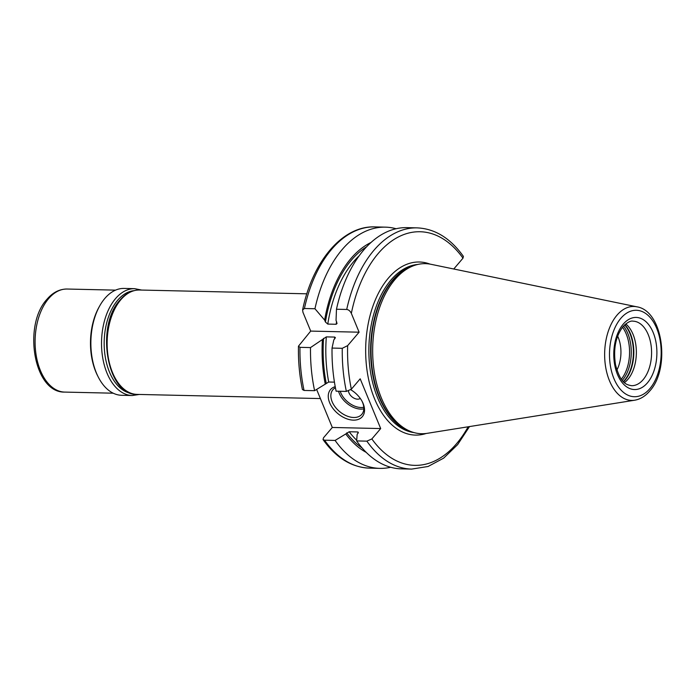 <?xml version="1.0" encoding="UTF-8"?>
<svg xmlns="http://www.w3.org/2000/svg" width="696" height="696" viewBox="0 0 696 696"><rect width="100%" height="100%" fill="white"/><g stroke="black" fill="none" stroke-linecap="round" stroke-linejoin="round"><path stroke-width="1.04" d="M132.257 395.528L121.609 395.285A53.444 31.938 -88.7 0 1 92.098 357.814A53.444 31.938 -88.7 0 1 104.896 298.366A53.444 31.938 -88.7 0 1 124.036 288.431L134.685 288.675A53.444 31.938 91.3 0 0 115.545 298.61A53.444 31.938 91.3 0 0 102.756 358.048A53.444 31.938 91.3 0 0 132.257 395.528L139.322 394.449M616.891 370.055A26.579 15.886 91.3 0 0 617.665 336.125M625.756 323.927A32.277 19.288 91.3 0 1 627.896 379.346A32.277 19.288 -88.7 0 1 624.425 382.609M634.717 400.209L427.118 433.338A85.051 50.825 -88.7 0 1 411.466 431.772A85.051 50.825 -88.7 0 1 373.465 365.8A85.051 50.825 -88.7 0 1 394.989 279.479A85.051 50.825 91.3 0 1 415.251 265.141A85.051 50.825 91.3 0 1 430.954 264.289L636.84 306.814A46.989 28.084 91.3 0 0 616.969 315.21A46.989 28.084 91.3 0 0 606.181 369.889A46.989 28.084 91.3 0 0 634.717 400.209C640.363 399.208 645.349 396.163 649.681 391.074C670.518 368.628 663.227 310.808 636.84 306.814M371.02 242.478A109.716 65.572 91.3 0 0 324.64 320.09L314.949 308.746L304.413 308.502L302.612 309.911L302.943 312.269L310.703 331.096L298.462 346.19C298.158 361.102 299.48 375.553 302.412 389.534L304.056 390.447L314.601 390.682L328.695 382.017A106.027 63.362 -88.7 0 1 326.328 336.89L310.512 347.582L299.967 347.339L298.462 346.19M390.673 467.268A120.643 72.097 -88.7 0 1 379.877 468.373A120.643 72.097 -88.7 0 1 335.107 440.429L324.562 440.194L323.057 439.611L323.466 437.836L332.305 427.466L316.637 389.455M324.64 320.09L325.423 322.004L327.79 324.084L336.159 324.275L337.038 323.492L336.046 320.351L336.473 309.233L346.712 309.468A120.643 72.097 -88.7 0 1 417.121 227.87C434.965 228.68 450.39 238.189 463.397 256.389L462.997 258.164L453.757 269.004M358.301 432.225L357.561 431.946L358.109 433.138L357.178 434.217L356.63 440.916A120.643 72.097 -88.7 0 0 401.401 468.86L411.64 469.095A120.643 72.097 -88.7 0 1 366.862 441.151L371.855 438.941L380.695 428.562L360.189 378.815L351.35 389.195L346.364 391.404L336.125 391.178A120.643 72.097 -88.7 0 1 332.035 348.07L333.81 339.935L335.411 337.69L334.698 337.073L326.328 336.89M332.035 348.07L342.267 348.305L347.643 345.634L359.101 332.192L310.703 331.096M346.712 309.468C348.609 309.694 350.149 310.99 351.341 313.365L359.101 332.192M334.445 382.147L328.695 382.017M314.601 390.682A120.643 72.097 -88.7 0 1 310.512 347.582M314.949 308.746A120.643 72.097 -88.7 0 1 385.358 227.148A120.643 72.097 -88.7 0 1 396.094 228.74M325.267 384.218A109.716 65.572 -88.7 0 1 322.396 339.683M366.253 452.4A109.716 65.572 91.3 0 1 345.764 433.965L335.107 440.429M345.764 433.965L349.192 431.755A106.027 63.362 91.3 0 0 356.683 440.211M358.283 432.886A106.027 63.362 -88.7 0 1 357.561 431.946L349.192 431.755M336.473 309.233A120.643 72.097 -88.7 0 1 406.882 227.635L417.121 227.87M366.862 441.151L356.63 440.916M380.695 428.562L332.305 427.466M350.784 389.751A20.88 13.494 40.4 0 1 362.268 401.653A20.88 13.494 40.4 0 1 363.138 403.523A20.88 13.494 40.4 0 1 353.403 420.14A20.88 13.494 40.4 0 1 329.66 402.767A20.88 13.494 40.4 0 1 335.22 386.654M361.998 401.157A18.983 12.267 40.4 0 1 362.555 402.384A18.983 12.267 -139.6 0 1 361.79 414.355A18.983 12.267 -139.6 0 1 346.46 415.808A18.983 12.267 -139.6 0 1 332.123 401.696A18.983 12.267 40.4 0 1 332.888 389.734A18.983 12.267 40.4 0 1 335.428 387.742M348.47 391.03A7.595 4.907 40.4 0 0 348.957 392.857A7.595 4.907 -139.6 0 0 360.276 398.434M133.867 290.693A51.539 30.807 91.3 0 0 117.702 300.194A51.539 30.807 91.3 0 0 105.07 355.682A51.539 30.807 91.3 0 0 131.535 393.466M97.884 376.284A51.539 30.807 -88.7 0 1 99.476 306.336M67.077 289.031A51.539 30.807 91.3 0 0 48.624 298.619A51.539 30.807 91.3 0 0 36.279 355.952A51.539 30.807 91.3 0 0 64.737 392.092C33.634 393.057 22.742 325.154 47.006 299.245C52.809 292.459 59.499 289.049 67.077 289.031L115.553 290.136M621.328 379.155A32.747 19.566 91.3 0 0 622.511 327.242M622.285 380.39A33.408 19.966 -88.7 0 0 622.494 380.147A33.408 19.966 91.3 0 0 623.52 326.041M624.634 324.901A33.408 19.966 91.3 0 1 624.634 380.19A33.408 19.966 -88.7 0 1 623.346 381.582M623.538 381.782A33.338 19.923 -88.7 0 0 625.078 380.138A33.338 19.923 91.3 0 0 624.834 324.71M643.113 379.694A32.277 19.288 91.3 0 0 650.838 343.798A32.277 19.288 91.3 0 0 633.021 321.169C630.585 320.595 627.279 322.387 623.085 326.537C615.638 336.351 613.124 349.105 615.534 364.8C620.736 384.131 626.635 384.662 631.559 385.697A32.277 19.288 91.3 0 0 643.113 379.694M647.428 382.852A36.07 21.559 91.3 0 0 653.187 332.549A36.07 21.559 91.3 0 0 623.233 324.145A36.07 21.559 91.3 0 0 617.482 374.457A36.07 21.559 91.3 0 0 647.428 382.852M649.829 388.681A43.23 25.83 91.3 0 0 656.728 328.39A43.23 25.83 91.3 0 0 620.832 318.324A43.23 25.83 91.3 0 0 613.942 378.615A43.23 25.83 91.3 0 0 649.829 388.681M415.251 265.141L413.285 265.768A84.364 50.416 91.3 0 0 393.17 279.983A84.364 50.416 -88.7 0 0 371.829 365.618A84.364 50.416 -88.7 0 0 409.526 431.059L411.466 431.772M411.214 431.677A84.294 50.373 -88.7 0 1 371.603 367.392A84.294 50.373 -88.7 0 1 392.727 280.036A84.294 50.373 91.3 0 1 414.999 265.228M417.905 264.428A84.294 50.373 91.3 0 0 390.978 280.001A84.294 50.373 -88.7 0 0 370.376 371.142A84.294 50.373 -88.7 0 0 414.085 432.608M426.187 433.469A86.565 51.739 -88.7 0 1 369.411 382.835A86.565 51.739 -88.7 0 1 388.385 278.104A86.565 51.739 91.3 0 1 430.032 264.115M371.855 438.941A116.85 69.835 91.3 0 0 468.147 426.787M347.643 345.634A116.85 69.835 91.3 0 0 351.35 389.195M462.997 258.164A116.85 69.835 91.3 0 0 351.341 313.365M299.967 347.339A120.643 72.097 91.3 0 0 304.056 390.447M302.612 309.911C312.504 261.392 342.484 225.617 374.813 226.905A120.643 72.097 91.3 0 0 304.413 308.502M324.562 440.194A120.643 72.097 91.3 0 0 369.332 468.13C351.489 467.32 336.064 457.811 323.057 439.611M325.423 322.004A107.923 64.502 -88.7 0 1 366.688 246.723M362.111 447.972A107.923 64.502 -88.7 0 1 346.695 432.877M326.189 383.131A107.923 64.502 -88.7 0 1 323.562 338.317M359.18 255.789A106.027 63.362 91.3 0 0 327.79 324.084M334.55 339.065A106.027 63.362 -88.7 0 1 334.698 337.073M336.159 324.275A106.027 63.362 -88.7 0 1 336.586 321.639M342.267 348.305A120.643 72.097 91.3 0 0 346.364 391.404M338.543 391.23A18.983 12.267 -139.6 0 0 339.265 393.318A18.983 12.267 -139.6 0 0 363.825 408.856M340.222 391.265A17.844 11.527 -139.6 0 0 340.736 392.675A17.844 11.527 -139.6 0 0 363.79 407.29M306.849 293.816L139.531 290.014A52.209 31.198 91.3 0 0 120.834 299.724A52.209 31.198 91.3 0 0 108.332 357.796A52.209 31.198 91.3 0 0 137.156 394.406L320.395 398.564M141.688 290.067L134.685 288.675M113.213 393.197L64.737 392.092M379.877 468.373L369.332 468.13M385.358 227.148L374.813 226.905M411.64 469.095L428.066 466.485L443.648 458.142L457.646 444.605L469.504 426.57M137.156 394.406C106.906 395.963 95.256 326.137 120.025 300.037C125.793 293.329 132.292 289.988 139.531 290.014"/></g></svg>
